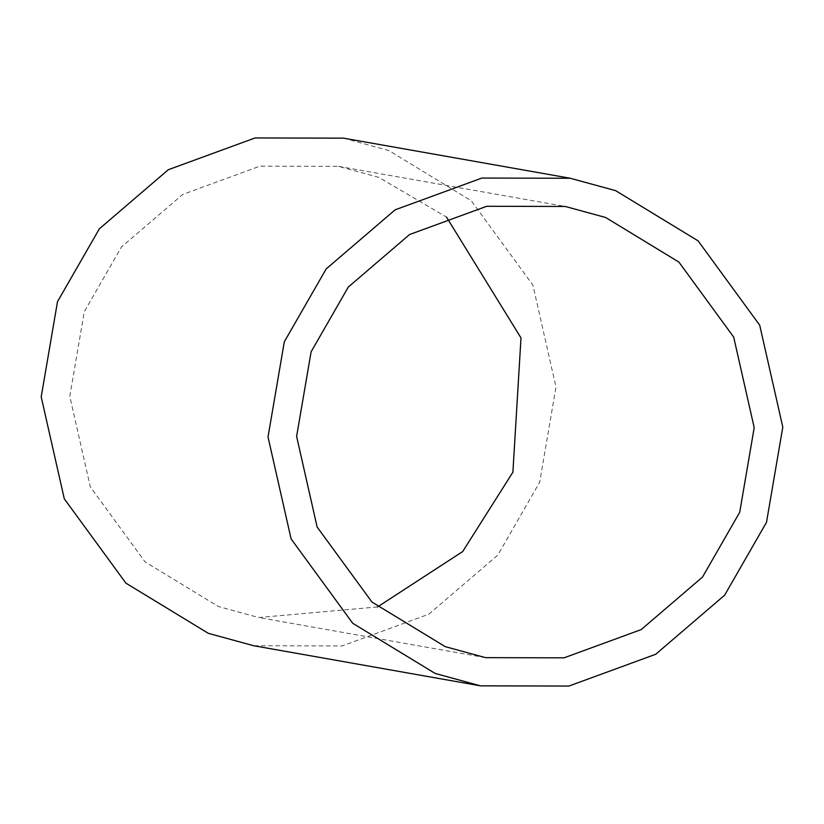 <?xml version="1.0" encoding="UTF-8"?>
<svg xmlns="http://www.w3.org/2000/svg" width="824" height="824" viewBox="0 0 824 824"><rect width="100%" height="100%" fill="white"/><g stroke="black" fill="none" stroke-linecap="round" stroke-linejoin="round"><path stroke-width="0.62" stroke-dasharray="4.12 3.09" d="M343.474 138.154L388.846 150.555L471.256 200.726L532.891 285.073L555.984 387.012L539.689 482.205L497.83 555.067L428.882 614.168L342.084 645.944L253.72 645.738M377.526 606.938L258.705 617.536L218.37 606.516L145.117 561.927L90.321 486.943L69.803 396.334L84.285 311.719L121.489 246.942L182.784 194.412L259.931 166.17L338.489 166.355L378.813 177.376L446.474 217.062M338.489 166.355L565.295 206.463M485.511 657.645L258.705 617.536"/><path stroke-width="1.24" d="M480.526 685.846L253.72 645.738L208.338 633.337L125.928 583.165L64.293 498.819L41.2 396.88L57.495 301.687L99.354 228.825L168.302 169.723L255.1 137.948L343.474 138.154L570.28 178.262L615.662 190.663L698.072 240.835L759.707 325.181L782.8 427.12L766.505 522.313L724.646 595.175L655.698 654.277L568.9 686.052L480.526 685.846L435.154 673.445L352.744 623.274L291.109 538.927L268.016 436.988L284.311 341.795L326.17 268.933L395.118 209.832L481.916 178.056L570.28 178.262M446.474 217.062L520.995 337.922L512.899 472.173L462.676 551.565L377.526 606.938M445.187 646.624L371.933 602.035L317.137 527.051L296.609 436.442L311.101 351.827L348.305 287.051L409.59 234.521L486.747 206.278L565.295 206.463L605.63 217.485L678.883 262.073L733.679 337.057L754.197 427.666L739.715 512.281L702.511 577.058L641.216 629.587L564.069 657.83L485.511 657.645L445.187 646.624"/></g></svg>
